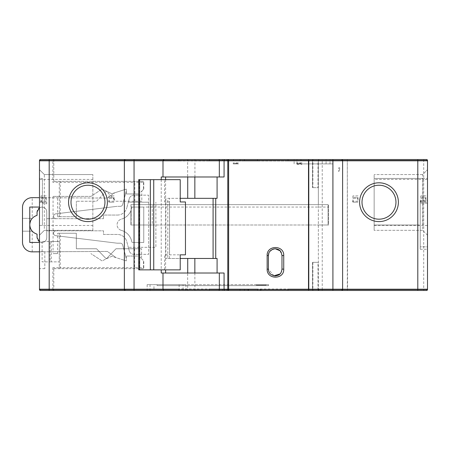 <?xml version="1.0" encoding="UTF-8"?>
<svg xmlns="http://www.w3.org/2000/svg" width="450" height="450" viewBox="0 0 450 450"><rect width="100%" height="100%" fill="white"/><g stroke="black" fill="none" stroke-linecap="round" stroke-linejoin="round"><path stroke-width="0.34" stroke-dasharray="2.25 1.69" d="M178.914 159.525L178.914 160.976L178.914 159.525L178.914 160.976L178.914 159.525L178.914 160.976L178.914 159.525L178.914 160.976L39.488 160.976L40.461 159.525L39.488 160.976L40.461 159.525L39.488 160.493L40.461 159.525L178.914 159.525L178.914 160.976L178.914 159.525L178.914 160.976L39.488 160.976L40.461 159.525L39.488 160.976L40.461 159.525L39.488 160.493A0.968 0.968 0 0 1 40.461 159.525L417.803 159.525M300.926 163.89L332.91 163.89L300.926 163.89L300.926 159.525L294.109 159.525L332.91 159.525L308.481 159.525M194.923 176.985L194.923 159.525L187.644 159.525L187.644 176.985L224.072 176.985M217.086 198.326L167.794 198.326L167.794 258.463L165.859 258.463L180.225 258.463M167.794 258.463L217.086 258.463M194.923 273.015L187.644 273.015L187.644 290.475L194.923 290.475L194.85 273.015L224.072 273.015M180.225 269.865L164.548 269.865L164.548 254.829L180.225 254.829L164.548 254.829M169.481 258.463L169.481 198.326M164.548 269.865L139.286 269.865L139.286 179.651L164.548 179.651L164.548 201.96L169.543 201.96L169.543 254.829M39.488 225.484L42.401 225.484L39.488 225.484L39.488 178.436L42.401 178.436L39.488 178.436L39.488 169.706L44.342 174.561L44.342 230.333L39.488 235.187L39.488 225.484M422.893 178.436L374.147 178.436L374.147 230.333L374.147 174.561L374.147 178.436L427.5 178.436L422.893 178.436L422.893 225.484L427.5 225.484L427.5 235.187L422.651 230.333L427.5 235.187L427.5 225.484L422.893 225.484M51.266 241.493L59.293 241.493L59.293 261.861L51.266 261.861L51.266 241.493L42.12 241.493L50.147 241.493L50.147 261.861L59.293 261.861M42.12 241.493L42.12 261.861L50.147 261.861M59.293 241.493L50.147 241.493M167.794 198.326L180.225 198.326M169.543 201.96L164.548 201.96M342.608 160.493L342.608 289.507M124.352 289.507L124.352 160.493M121.354 230.366A5.822 5.822 0 0 1 121.354 219.144A5.822 5.822 0 0 0 121.354 230.366A14.552 14.552 0 0 1 131.541 240.632A14.552 14.552 0 0 0 121.354 230.366M312.885 187.656L318.358 187.656L318.358 289.507L318.358 204.632L328.072 204.632L328.072 225L318.358 225L328.556 225L328.556 204.632L328.556 225L152.257 225L152.257 204.632L152.257 225L130.916 225L131.158 210.105A14.552 14.552 0 0 1 130.916 210.724L130.916 225L130.916 210.724A14.552 14.552 0 0 1 121.354 219.144A14.552 14.552 0 0 0 131.541 208.884A14.552 14.552 0 0 1 131.158 210.105L130.916 204.632L328.556 204.632L318.358 204.632L318.358 160.493L318.358 187.656L312.536 187.656L312.536 160.493A0.968 0.968 0 0 1 313.509 159.525A0.968 0.619 90 0 0 312.885 160.493L312.885 187.656L312.536 187.656L312.536 160.493L318.009 160.493L319.326 159.525L318.645 159.806L318.358 160.493L319.326 159.525L53.803 159.525A0.968 0.939 -90 0 0 52.869 160.493L52.869 182.317L134.134 182.317L134.134 201.234L141.812 201.234L141.812 191.064L138.915 193.961L143.769 189.107L143.769 182.317A0.968 0.968 0 0 0 142.796 181.35L54.062 181.35L52.869 182.317M132.03 207.056L131.541 208.884L132.03 207.056L143.752 207.056L132.03 207.056M143.752 242.46L143.752 207.056L143.752 242.46L132.03 242.46L131.541 240.632L132.03 242.46L143.752 242.46M55.997 218.694A2.424 2.424 0 0 1 53.578 216.416A2.424 2.424 0 0 1 55.704 213.862L117.079 206.325L55.704 213.862A2.424 2.424 0 0 0 53.578 216.416A2.424 2.424 0 0 0 55.997 218.694L103.5 218.694L46.749 218.694L46.749 230.822L103.5 230.822L103.5 234.456L117.422 234.456A9.697 9.697 0 0 1 126.793 241.65L129.234 250.751L126.793 241.65A9.697 9.697 0 0 0 117.422 234.456L103.5 234.456L103.5 230.822L46.749 230.822L46.749 237.611A4.849 4.849 0 0 1 41.901 242.46A4.849 4.849 0 0 1 37.052 237.611L37.052 234.152A9.697 9.697 0 0 1 32.197 231.176L22.5 231.176L22.5 218.34L32.197 218.34A9.697 9.697 0 0 1 37.052 215.364L37.052 211.905A4.849 4.849 0 0 1 41.901 207.056A4.849 4.849 0 0 1 46.749 211.905L46.749 218.694L55.997 218.694M120.324 206.325L117.079 206.325L120.324 206.325A2.424 2.424 0 0 0 122.664 204.531L126.309 190.946L126.309 193.961L138.915 193.961L126.309 193.961L126.309 189.107L111.758 193.719L102.054 189.107L111.758 193.719L126.309 189.107L126.309 190.946L122.664 204.531A2.424 2.424 0 0 1 120.324 206.325M53.803 268.616L142.796 268.65A0.968 0.968 0 0 0 143.769 267.683L143.769 260.893L138.915 256.039L126.309 256.039L126.309 258.57L122.664 244.986A2.424 2.424 0 0 0 120.324 243.186L117.079 243.186L55.704 235.654A2.424 2.424 0 0 1 53.578 233.094A2.424 2.424 0 0 1 55.997 230.822A2.424 2.424 0 0 0 53.578 233.094A2.424 2.424 0 0 0 55.704 235.654L117.079 243.186L120.324 243.186A2.424 2.424 0 0 1 122.664 244.986L126.309 258.57L126.309 260.893L126.309 256.039L138.915 256.039L141.57 258.694L141.57 248.766L115.982 248.766L106.982 258.165A0.968 0.968 0 0 1 105.581 258.165L96.581 248.766L76.348 248.766L76.348 233.246L57.549 233.246L59.282 233.246L59.282 267.683L52.869 267.683L53.803 268.616L53.803 290.475L40.461 290.475L426.532 290.475L288.045 290.475L288.045 289.024L427.5 289.024L427.5 289.507L427.5 160.493L427.5 160.976L288.045 160.976L427.5 160.976L426.532 159.525L288.045 159.525L288.045 160.976L427.5 160.976L288.045 160.976L427.5 160.976L427.5 160.493L427.5 160.976L288.045 160.976L427.5 160.976L426.532 159.525L288.045 159.525L288.045 160.976L427.5 160.976L288.045 160.976L288.045 159.525L288.045 160.976L288.045 159.525L288.045 160.976L288.045 159.525L288.045 160.976L288.045 159.525L288.045 160.976L427.5 160.976L426.532 159.525L288.045 159.525L426.532 159.525L427.5 160.976L39.488 160.976L178.914 160.976L39.488 160.976L178.914 160.976L39.488 160.976L178.914 160.976L39.488 160.976L178.914 160.976L39.488 160.976L39.488 160.493L39.488 160.976L427.5 160.976L426.532 159.525L427.5 160.976L426.532 159.525L427.5 160.493A0.968 0.968 0 0 0 426.532 159.525L319.326 159.525M138.904 254.346L133.914 254.346A4.849 4.849 0 0 1 129.234 250.751A4.849 4.849 0 0 0 133.914 254.346L148.601 254.346L148.601 195.171L138.904 195.171L138.904 202.202L128.312 202.202L126.793 207.866L129.234 198.765L128.312 202.202L138.904 202.202L138.904 247.309L128.312 247.309L155.88 247.309L155.88 202.202L155.88 247.309L138.904 247.309L138.904 254.346L148.601 254.346L148.601 195.171L133.914 195.171A4.849 4.849 0 0 0 129.234 198.765A4.849 4.849 0 0 1 133.914 195.171L138.904 195.171M117.422 215.055A9.697 9.697 0 0 0 126.793 207.866A9.697 9.697 0 0 1 117.422 215.055L103.5 215.055L103.5 218.694L103.5 215.055L117.422 215.055M328.072 207.056L328.072 204.632L131.158 204.632L131.158 207.056L328.072 207.056L328.072 225L131.158 225L131.158 207.056M420.227 200.751L420.227 249.249L420.227 200.751L420.227 249.249L420.227 200.751L427.5 200.751L427.5 249.249L427.5 200.751L427.5 249.249L427.5 200.751L420.227 200.751L427.5 200.751M42.401 225.484L42.401 178.436L42.401 225.484M420.227 246.825L420.227 249.249L420.227 246.825L427.5 246.825L427.5 249.249L427.5 246.825L420.227 246.825M224.91 159.525L218.599 159.525M257.49 159.525L257.49 160.976L257.49 159.525L257.49 160.976L257.49 159.525L257.49 160.976L244.395 160.976L257.49 160.976L257.49 159.525L257.49 160.976L244.395 160.976L244.395 159.525L244.395 160.976L257.49 160.976L257.49 159.525L209.475 159.525L209.475 160.976L209.475 159.525L209.475 160.976L240.03 160.976L209.475 160.976L209.475 159.525L209.475 160.976L257.49 160.976L222.57 160.976L222.57 159.525L222.57 160.976L209.475 160.976L209.475 159.525L209.475 160.976L226.935 160.976L209.475 160.976L209.475 159.525L257.49 159.525L233.482 159.525L233.482 160.976L209.475 160.976L233.482 160.976M134.82 201.234L134.82 182.317A0.968 0.686 90 0 0 134.134 181.35L54.062 181.35M240.03 160.976L240.03 159.525L240.03 160.976M226.935 160.976L226.935 159.525L226.935 160.976M244.395 160.976L244.395 159.525L244.395 160.976M143.769 182.317L143.483 189.394L143.483 182.317A0.968 0.686 90 0 0 142.796 181.35L134.134 181.35L134.134 182.317L143.769 182.317A0.968 0.968 0 0 0 142.796 181.35M141.812 201.234L115.971 201.234L106.971 191.835A0.968 0.968 0 0 0 105.57 191.835A0.968 0.968 0 0 1 106.971 191.835L115.971 201.234L134.134 201.234M96.57 201.234L105.57 191.835L96.57 201.234L76.348 201.234L96.57 201.234M32.197 251.865L32.197 231.176L22.5 231.176L22.5 242.162C23.119 248.012 26.353 251.246 32.197 251.865A9.697 9.697 0 0 0 32.254 251.865L107.376 251.432L115.993 257.625L107.376 251.432L53.061 251.741L53.061 196.386L90.9 196.386L102.054 189.107L90.9 196.386L57.549 196.386L57.549 216.754L76.348 216.754L76.348 201.234L76.348 216.754L60.221 216.754L60.221 181.35A0.968 0.939 -90 0 0 59.282 182.317L59.282 216.754L60.221 216.754M187.644 176.985L161.229 176.985M313.509 159.525A0.968 0.968 0 0 0 312.536 160.493L347.316 160.493L347.316 290.475L426.532 290.475L427.5 289.024L427.5 289.507L427.5 289.024L427.5 289.507L427.5 289.024L427.5 289.507L427.5 289.024L427.5 289.507L427.5 289.024L427.5 289.507L427.5 289.024L39.488 289.024L40.461 290.475L178.914 290.475L178.914 289.024L39.488 289.024L40.461 290.475L39.488 289.507A0.968 0.968 0 0 0 40.461 290.475L178.914 290.475L49.191 290.475L178.914 290.475L178.914 289.024L39.488 289.024L427.5 289.024L288.045 289.024L427.5 289.024L288.045 289.024L427.5 289.024L288.045 289.024L427.5 289.024L288.045 289.024L427.5 289.024L288.045 289.024L288.045 290.475L426.532 290.475L427.5 289.507A0.968 0.968 0 0 1 426.532 290.475L427.5 289.507L426.532 290.475L288.045 290.475L288.045 289.024L288.045 290.475L426.532 290.475L427.5 289.507L426.532 290.475L288.045 290.475L288.045 289.024L288.045 290.475L426.532 290.475L427.5 289.507L426.532 290.475L288.045 290.475L288.045 289.024L288.045 290.475L426.532 290.475L427.5 289.507L426.532 290.475L288.045 290.475L288.045 289.024L288.045 290.475L426.532 290.475L427.5 289.507L426.532 290.475M427.5 289.507L347.574 289.507L347.316 159.525L347.316 160.493L427.5 160.493M40.461 159.525L39.488 160.493L39.521 176.411L39.521 160.493A0.968 0.939 90 0 1 40.461 159.525L39.488 160.493L40.461 159.525L53.803 159.525L53.803 160.493L318.358 160.493L318.009 160.493L318.009 187.656M294.109 163.89L294.109 159.525L332.91 159.525L332.91 163.89M143.483 189.394L141.812 191.064M57.549 216.754L59.282 216.754M165.606 179.651L165.606 269.865M187.644 273.015L161.229 273.015M165.859 198.326L165.859 258.463M427.5 178.436L427.5 225.484L427.5 178.436M322.239 290.475L322.239 289.507L312.536 289.507L312.536 262.344L318.358 262.344L312.536 262.344L312.536 289.507A0.968 0.968 0 0 0 313.509 290.475L347.316 290.475L347.316 289.507L322.239 289.507L322.239 159.525M39.488 175.652L39.488 169.706L44.342 174.561L92.841 174.561L44.342 174.561M52.869 267.683L52.869 289.507L39.521 289.507L39.521 228.482L39.488 235.187L44.342 230.333L92.841 230.333L92.841 174.561L92.841 230.333L44.342 230.333M44.826 251.674L44.826 268.65L44.826 251.674L39.488 251.674L39.488 268.65L39.488 260.162M39.521 228.482L39.521 176.411M51.266 261.861L42.12 261.861M39.488 251.82L53.061 251.741L53.061 253.614L57.549 253.614L57.549 233.246M53.061 196.386L57.549 196.386M32.197 231.176A9.697 9.697 0 0 1 32.197 218.34L32.197 197.651A9.697 9.697 0 0 1 32.254 197.651L107.376 198.084L114.784 192.757L107.376 198.084L39.488 197.696M70.999 202.202A16.976 16.976 0 0 0 87.975 219.178A16.976 16.976 0 0 0 104.951 202.202A16.976 16.976 0 0 0 87.975 185.231A16.976 16.976 0 0 0 70.999 202.202M422.651 174.561L374.147 174.561L422.651 174.561L427.5 169.706L422.651 174.561L422.651 179.409L427.5 179.409M422.651 230.333L374.147 230.333L422.651 230.333L422.651 179.409L374.147 179.409M362.008 202.202A16.976 16.976 0 0 0 378.984 219.178A16.976 16.976 0 0 0 395.961 202.202A16.976 16.976 0 0 0 378.984 185.231A16.976 16.976 0 0 0 362.008 202.202M161.229 179.651L161.229 269.865M281.481 271.699L279.979 273.954M273.921 275.805L268.403 269.134L268.403 255.555M279.973 250.734L281.981 255.555L281.981 269.134M268.875 253.069L269.786 251.449M272.492 249.328L273.386 249.013M183.066 284.659L147.15 284.659L183.066 284.659L183.066 290.475L147.15 290.475L153.968 290.475L153.968 284.659M260.972 290.475L209.475 290.475L209.475 289.024L257.49 289.024L209.475 289.024L209.475 290.475L209.475 289.024L209.475 290.475L240.03 290.475L240.03 289.024L257.49 289.024L240.03 289.024L240.03 290.475L240.03 289.024L240.03 290.475L209.475 290.475L222.57 290.475L222.57 289.024L222.57 290.475L226.935 290.475L226.935 289.024L226.935 290.475L240.03 290.475L209.475 290.475L209.475 289.024L209.475 290.475L233.482 290.475L233.482 289.024M374.147 225L419.254 225L419.254 225.484L419.254 225L374.147 225M420.227 249.249L427.5 249.249M57.549 253.614L53.061 253.614M183.066 290.475L147.15 290.475L147.15 284.659M102.054 260.893L90.9 253.614L102.054 260.893L111.758 256.281L126.309 260.893L111.758 256.281L102.054 260.893M319.326 290.475A0.968 0.968 0 0 1 318.358 289.507L319.326 290.475L53.803 290.475A0.968 0.939 -90 0 1 52.869 289.507L318.358 289.507A0.968 0.968 0 0 0 319.326 290.475L313.509 290.475A0.968 0.619 90 0 1 312.885 289.507L318.009 289.507A0.968 0.619 90 0 0 318.628 290.475M312.885 262.344L312.885 289.507L312.536 289.507A0.968 0.968 0 0 0 313.509 290.475M40.461 290.475L178.914 290.475L40.461 290.475A0.968 0.939 90 0 1 39.521 289.507L40.461 290.475L39.488 289.507L40.461 290.475L39.488 289.507L40.461 290.475L39.488 289.507L40.461 290.475L39.488 289.507L40.461 290.475L178.914 290.475L178.914 289.024L39.488 289.024L178.914 289.024L39.488 289.024L178.914 289.024L39.488 289.024L178.914 289.024L39.488 289.024L178.914 289.024L178.914 290.475L178.914 289.024L178.914 290.475L49.191 290.475L178.914 290.475L178.914 289.024L178.914 290.475L178.914 289.024L178.914 290.475L49.191 290.475M54.062 268.65L142.796 268.65A0.968 0.686 -90 0 0 143.483 267.683L143.769 267.683L143.483 260.606L143.483 267.683L134.578 267.683L134.578 248.766L115.982 248.766L106.982 258.165A0.968 0.968 0 0 1 105.581 258.165L96.581 248.766L76.348 248.766L76.348 233.246L59.282 233.246M417.803 290.475L288.045 290.475M143.769 267.683A0.968 0.968 0 0 1 142.796 268.65M141.57 258.694L143.483 260.606M39.488 207.056L29.773 207.056M39.488 241.819L41.901 242.46A4.849 4.849 0 0 0 46.749 237.611L46.749 211.905A4.849 4.849 0 0 0 41.901 207.056L39.488 207.697M39.488 242.46L29.773 242.46M32.197 197.651C26.353 198.27 23.119 201.504 22.5 207.354L22.5 218.34L32.197 218.34M134.578 248.766L141.57 248.766M224.91 290.475L218.599 290.475M244.395 290.475L244.395 289.024L244.395 290.475L244.395 289.024L244.395 290.475L257.49 290.475L244.395 290.475L257.49 290.475L257.49 289.024L257.49 290.475L257.49 289.024L257.49 290.475L244.395 290.475L257.49 290.475L257.49 289.024L257.49 290.475L257.49 289.024L257.49 290.475L240.03 290.475L240.03 289.024L240.03 290.475L257.49 290.475L233.482 290.475M226.935 290.475L226.935 289.024L226.935 290.475L209.475 290.475L209.475 289.024L209.475 290.475L226.935 290.475M148.601 202.202L138.904 202.202L148.601 202.202M133.892 248.766L133.892 267.683L134.578 267.683A0.968 0.686 -90 0 1 133.892 268.65L133.892 267.683L60.221 267.683L60.221 233.246M139.286 179.651L138.741 179.651M138.741 269.865L139.286 269.865M180.225 179.651L164.548 179.651M268.594 285.626L157.106 285.626L157.106 284.659L157.106 285.626L268.594 285.626L268.594 284.659L268.594 285.626M268.594 284.659L157.106 284.659L268.594 284.659M256.337 285.142L266.04 285.142L256.337 285.142L256.337 284.659L266.04 284.659L256.337 284.659M237.364 163.401L234.45 163.401L237.364 163.401L238.202 163.89L233.612 163.89L238.202 163.89M238.573 163.89L233.241 163.89L238.573 163.89L238.573 162.917L233.241 162.917L238.573 162.917M339.699 167.766L339.699 169.222L338.726 171.647L339.699 169.222L339.699 167.766L338.726 167.766L338.726 171.647L338.726 167.766L339.699 167.766M297.214 163.89L301.843 163.89L301.843 164.374L297.09 164.374L297.214 163.89L301.618 163.89L301.742 164.374M297.09 163.89L297.09 164.374M302.091 162.917L296.752 162.917L302.091 162.917L302.091 163.89L296.752 163.89L302.091 163.89M300.876 163.401L297.968 163.401L300.876 163.401L301.843 164.374L301.843 163.89M354.021 197.353L356.929 197.353L354.021 197.353L353.053 198.326L357.902 198.326L357.902 202.202L353.053 202.202L357.902 202.202M353.458 202.202L357.491 202.202M358.048 195.902L352.907 195.902L358.048 195.902L358.048 201.234L352.907 201.234L358.048 201.234L359.016 202.202M421.92 197.353L424.834 197.353L421.92 197.353L420.952 198.326L425.801 198.326L425.801 202.202L420.952 202.202L425.801 202.202M420.227 202.202L426.921 202.202L420.227 202.202M425.947 195.902L420.806 195.902L425.947 195.902L425.947 201.234L420.806 201.234L425.947 201.234L426.921 202.202M110.059 197.353L112.967 197.353L110.059 197.353L109.091 198.326L113.94 198.326L113.94 202.202L109.091 202.202L113.94 202.202M109.496 202.202L113.529 202.202M114.086 195.902L108.945 195.902L114.086 195.902L114.086 201.234L108.945 201.234L114.086 201.234L115.054 202.202M42.159 197.353L45.068 197.353L42.159 197.353L41.186 198.326L46.035 198.326L46.035 202.202L41.186 202.202L46.035 202.202M46.766 203.754L46.766 202.202L40.072 202.202L46.766 202.202L46.766 203.754L43.369 203.754L42.401 202.202L43.369 203.754M46.181 195.902L41.04 195.902L46.181 195.902L46.181 201.234L41.04 201.234L46.181 201.234L46.766 201.814M53.803 181.384L53.803 160.493L39.488 160.493M423.703 159.525L423.703 290.475M39.623 179.409L92.841 179.409M39.623 225.484L92.841 225.484M427.5 203.175L420.227 203.175L427.5 203.175M374.147 225.484L427.5 225.484M330.024 163.89L330.024 159.525M296.989 163.89L296.989 159.525M326.093 163.89L326.093 159.525M179.134 284.659L179.134 290.475M150.03 284.659L150.03 290.475M318.358 289.507L318.009 289.507L318.009 262.344M59.282 267.683L60.221 267.683L60.221 268.65A0.968 0.939 -90 0 1 59.282 267.683M356.929 197.353L357.902 198.326L353.053 198.326L353.053 202.202M424.834 197.353L425.801 198.326L420.952 198.326L420.952 202.202M112.967 197.353L113.94 198.326L109.091 198.326L109.091 202.202M45.068 197.353L46.035 198.326L41.186 198.326L41.186 202.202M319.309 159.525L318.645 159.806M185.951 284.659L185.951 290.475M44.826 268.65L39.488 268.65M266.04 285.142L266.04 284.659M233.612 163.89L234.45 163.401M233.241 162.917L233.241 163.89M296.752 162.917L296.752 163.89M297.124 163.89L297.968 163.401M352.907 195.902L352.907 201.234L351.934 202.202M420.806 195.902L420.806 201.234L420.227 201.814M108.945 195.902L108.945 201.234L107.972 202.202M41.04 195.902L41.04 201.234L40.072 202.202"/><path stroke-width="0.67" d="M164.014 159.531L163.305 159.823M163.997 159.525L40.461 159.525A0.968 0.968 0 0 0 39.488 160.493L124.352 160.493L124.352 289.507L49.191 289.507L49.191 159.525M426.532 290.475L417.803 290.475L426.532 290.475A0.968 0.968 0 0 0 427.5 289.507L417.803 289.507L417.803 159.525L426.532 159.525L228.634 159.525L228.634 290.475A0.968 0.838 -90 0 1 227.79 289.507L219.336 289.507L219.336 273.015L162.996 273.015L162.996 289.507L134.055 289.507L134.055 160.493L219.336 160.493A0.968 0.737 90 0 0 218.599 159.525L164.138 159.525L162.996 160.493L162.996 176.985L219.336 176.985L219.336 160.493L227.79 160.493A0.968 0.838 -90 0 1 228.634 159.525L178.914 159.525M308.481 159.525L308.784 160.493L308.481 159.525L300.926 159.525M187.644 159.525L194.923 159.525M194.85 176.985L194.85 198.326L217.086 198.326L217.086 176.985M215.73 198.326L215.73 258.463M217.086 273.015L217.086 258.463L194.85 258.463L194.85 273.015M180.225 254.829L180.225 269.865L150.351 269.865L150.351 179.651L180.225 179.651L180.225 201.96L185.462 201.96L185.462 254.829L180.225 254.829L185.462 254.829M213.086 258.463L213.086 198.326M185.462 201.96L180.225 201.96M194.85 198.326L187.718 198.326L187.718 176.985M180.225 198.326L187.718 198.326M359.584 202.202A19.401 19.401 0 0 1 378.984 182.801A19.401 19.401 0 0 1 398.385 202.202A19.401 19.401 0 0 1 378.984 221.602A19.401 19.401 0 0 1 359.584 202.202M68.574 202.202A19.401 19.401 0 0 1 97.678 185.406A19.401 19.401 0 0 1 97.678 219.004A19.401 19.401 0 0 1 68.574 202.202M233.482 159.525L224.91 159.525A0.968 0.838 -90 0 0 224.072 160.493L224.072 176.985L219.336 176.985M417.803 159.525L426.532 159.525L417.803 159.525M161.229 179.651L161.229 176.985L162.996 176.985M257.49 159.525L294.109 159.525M288.045 290.475L260.972 290.475L308.481 290.475L308.784 289.507L308.784 160.493L332.91 160.493L332.91 289.507L308.784 289.507L308.481 290.475L341.64 290.475A0.968 0.968 0 0 0 342.608 289.507L417.803 289.507L417.803 290.475L341.64 290.475L342.608 289.507L342.608 160.493L332.91 160.493L332.91 159.525L426.532 159.525A0.968 0.968 0 0 1 427.5 160.493L427.5 289.507M165.606 176.985L165.606 179.651M165.606 269.865L165.606 273.015M187.718 273.015L187.718 258.463L180.225 258.463M341.64 159.525A0.968 0.968 0 0 1 342.608 160.493L341.64 159.525A0.968 0.968 0 0 1 342.608 160.493L427.5 160.493M125.325 159.525L124.352 160.493A0.968 0.968 0 0 1 125.325 159.525M395.961 202.202A16.976 16.976 0 0 0 378.984 185.231A16.976 16.976 0 0 0 362.008 202.202A16.976 16.976 0 0 0 378.984 219.178A16.976 16.976 0 0 0 395.961 202.202M147.15 290.475L40.461 290.475A0.968 0.968 0 0 1 39.488 289.507L39.488 160.493M70.999 202.202A16.976 16.976 0 0 0 96.463 216.906A16.976 16.976 0 0 0 96.463 187.504A16.976 16.976 0 0 0 70.999 202.202M247.933 290.475L248.473 289.507L227.79 289.507L227.79 160.493L308.492 160.493L308.492 289.507L260.584 289.507L260.972 290.475L49.191 290.475L49.191 289.507L39.488 289.507L39.488 229.241M39.488 251.674L39.488 260.162M161.229 269.865L161.229 273.015L162.996 273.015M283.736 269.134C284.265 279.782 266.653 279.832 267.148 269.134L267.148 255.555C266.648 244.873 284.254 244.896 283.736 255.555L283.736 269.134L281.981 269.134L281.981 255.555C281.273 251.775 280.507 249.379 275.203 248.766C270.737 249.519 268.47 251.781 268.403 255.555L268.403 269.134C268.464 272.914 270.737 275.181 275.22 275.929C280.513 275.299 281.267 272.914 281.981 269.134L281.481 271.699M279.979 273.954L273.921 275.805M267.148 255.555L268.403 255.555L268.875 253.069M269.786 251.449L272.492 249.328M273.386 249.013L275.192 248.766M275.259 248.766L279.973 250.734M163.536 290.475L162.996 289.507L219.336 289.507A0.968 0.737 -90 0 1 218.599 290.475L153.968 290.475M187.718 258.463L194.85 258.463M219.336 273.015L224.072 273.015L224.072 289.507A0.968 0.838 -90 0 0 224.91 290.475L244.395 290.475M187.644 290.475L194.923 290.475M125.325 290.475A0.968 0.968 0 0 1 124.352 289.507L125.325 290.475M49.191 290.475L40.461 290.475L49.191 290.475M39.488 207.056L29.773 207.056L29.773 224.758C30.094 229.523 32.518 232.65 37.052 234.152L37.052 237.611L39.488 241.819M39.488 207.697L37.052 211.905L37.052 215.364C32.518 216.866 30.094 219.994 29.773 224.758L29.773 242.46L39.488 242.46M39.488 197.696L32.254 197.651A9.697 9.697 0 0 0 22.5 207.354L22.5 242.162A9.697 9.697 0 0 0 32.254 251.865L39.488 251.82M138.741 179.651L139.601 179.651L139.601 269.865L138.741 269.865L138.741 179.651M139.601 269.865L150.351 269.865M150.351 179.651L139.601 179.651M124.352 160.493L134.055 160.493L134.055 159.525M153.737 179.651L153.737 269.865M134.055 290.475L134.055 289.507L124.352 289.507M341.64 290.475A0.968 0.968 0 0 0 342.608 289.507L332.91 289.507L332.91 290.475M248.473 289.507L260.584 289.507M281.981 255.555L283.736 255.555M267.148 269.134L268.403 269.134"/></g></svg>
